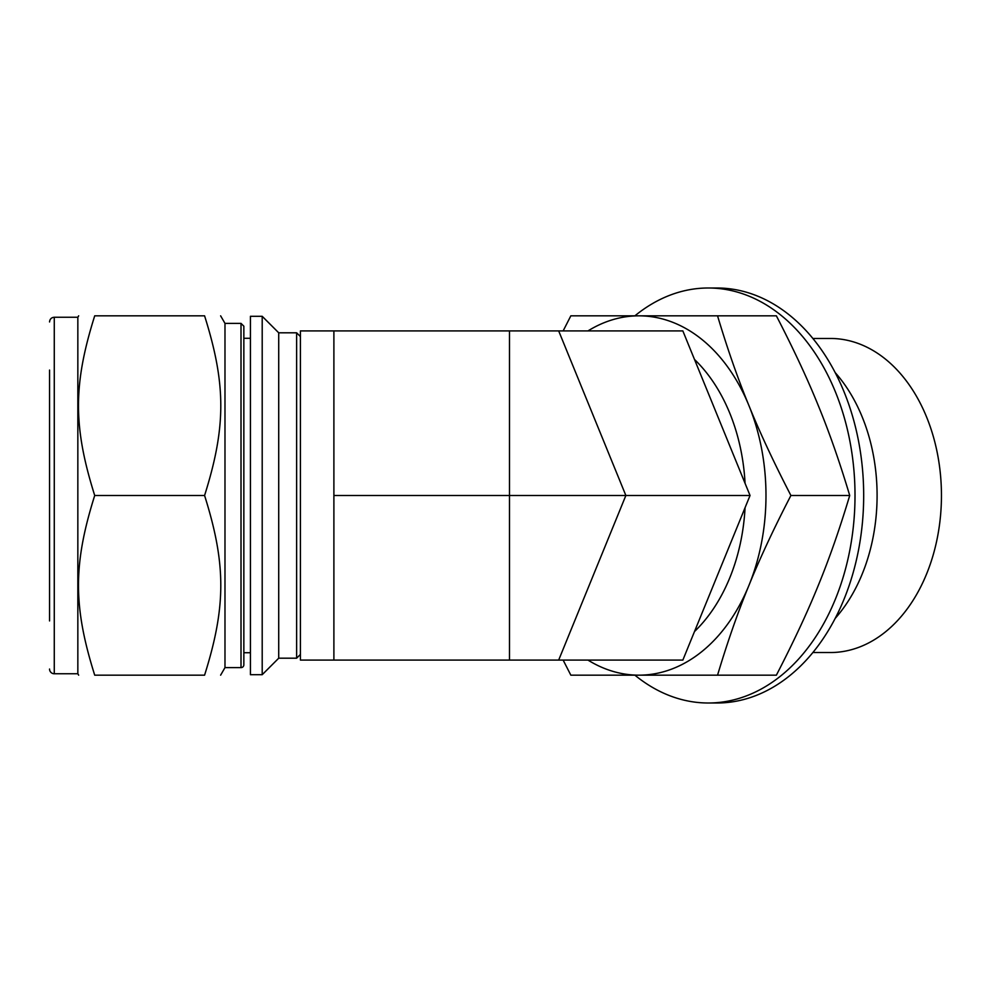 <?xml version="1.0" encoding="UTF-8"?>
<svg xmlns="http://www.w3.org/2000/svg" width="991" height="991" viewBox="0 0 991 991"><rect width="100%" height="100%" fill="white"/><g stroke="black" fill="none" stroke-linecap="round" stroke-linejoin="round"><path stroke-width="1.49" d="M204.58 495.5C226.196 426.799 226.196 384.533 204.58 315.832C226.196 315.832 226.196 315.832 204.58 315.832C226.196 315.832 226.196 315.832 204.58 315.832L94.715 315.832C73.086 315.832 73.086 315.832 94.715 315.832C73.086 315.832 73.086 315.832 94.715 315.832C73.086 384.533 73.086 426.799 94.715 495.5L204.58 495.5C226.196 564.201 226.196 606.467 204.58 675.168L94.715 675.168C73.086 606.467 73.086 564.201 94.715 495.5M204.58 675.168C226.196 675.168 226.196 675.168 204.58 675.168C226.196 675.168 226.196 675.168 204.58 675.168M94.715 675.168C73.086 675.168 73.086 675.168 94.715 675.168C73.086 675.168 73.086 675.168 94.715 675.168M250.426 316.302L250.426 674.698L262.206 674.698L262.206 316.302L250.426 316.302M262.206 316.302L278.719 332.803L278.719 658.197L262.206 674.698M278.719 332.803L296.631 332.803L296.631 658.197L278.719 658.197M49.55 370.064L49.55 620.936M49.55 321.951C49.835 319.09 51.396 317.516 54.27 317.244L54.27 673.756A4.72 4.72 0 0 1 49.55 669.049M54.27 317.244L77.843 317.244L77.843 673.756L78.661 675.168M220.621 315.832L224.982 323.376L224.982 667.624L220.621 675.168M243.848 326.2L243.848 664.8A2.824 2.824 0 0 1 241.011 667.624L241.011 323.376L243.848 326.2M250.426 338.278L243.848 338.278L243.848 652.722L250.426 652.722M333.893 330.92L333.893 660.08L300.409 660.08L300.409 330.92L682.849 330.92L750.038 495.5L682.849 660.08L509.498 660.08L509.498 495.5L750.038 495.5M333.893 495.5L509.498 495.5L509.498 330.92M563.136 660.08L570.841 675.168L717.546 675.168C727.505 641.933 737.973 611.98 748.961 585.334C759.738 558.689 773.711 528.748 790.905 495.5L849.721 495.5C839.761 528.748 829.294 558.689 818.318 585.334C807.541 611.98 793.556 641.933 776.374 675.168L717.546 675.168M849.721 495.5C839.761 462.252 829.294 432.311 818.318 405.666C807.541 379.02 793.556 349.067 776.374 315.832L570.841 315.832L563.136 330.92M790.905 495.5C773.711 462.252 759.738 432.311 748.961 405.666C737.973 379.02 727.505 349.067 717.546 315.832M634.897 315.832A207.503 146.718 90 0 1 708.292 287.997A207.503 146.718 90 0 1 855.01 495.5A207.503 146.718 90 0 1 708.292 703.003A207.503 146.718 90 0 1 634.897 675.168M587.96 330.92A179.668 127.046 90 0 1 638.935 315.832A179.668 127.046 90 0 1 748.961 405.666A179.668 127.046 90 0 1 748.961 585.334A179.668 127.046 90 0 1 638.935 675.168A179.668 127.046 90 0 1 587.96 660.08M333.893 660.08L509.498 660.08M812.855 338.464L830.408 338.464A157.036 111.042 90 0 1 941.45 495.5A157.036 111.042 90 0 1 830.408 652.536L812.855 652.536M694.505 359.46A164.58 116.381 90 0 1 745.059 483.286M745.059 507.714A164.58 116.381 90 0 1 694.505 631.54M708.292 287.997L716.964 287.997A207.503 146.718 90 0 1 863.681 495.5A207.503 146.718 90 0 1 716.964 703.003L708.292 703.003M835.178 372.604A157.036 111.042 90 0 1 835.178 618.396M558.676 330.92L625.866 495.5L558.676 660.08M300.409 336.581L296.631 332.803M300.409 654.419L296.631 658.197M54.27 673.756L77.843 673.756M77.843 317.244L78.661 315.832M224.982 667.624L241.011 667.624M224.982 323.376L241.011 323.376"/></g></svg>
